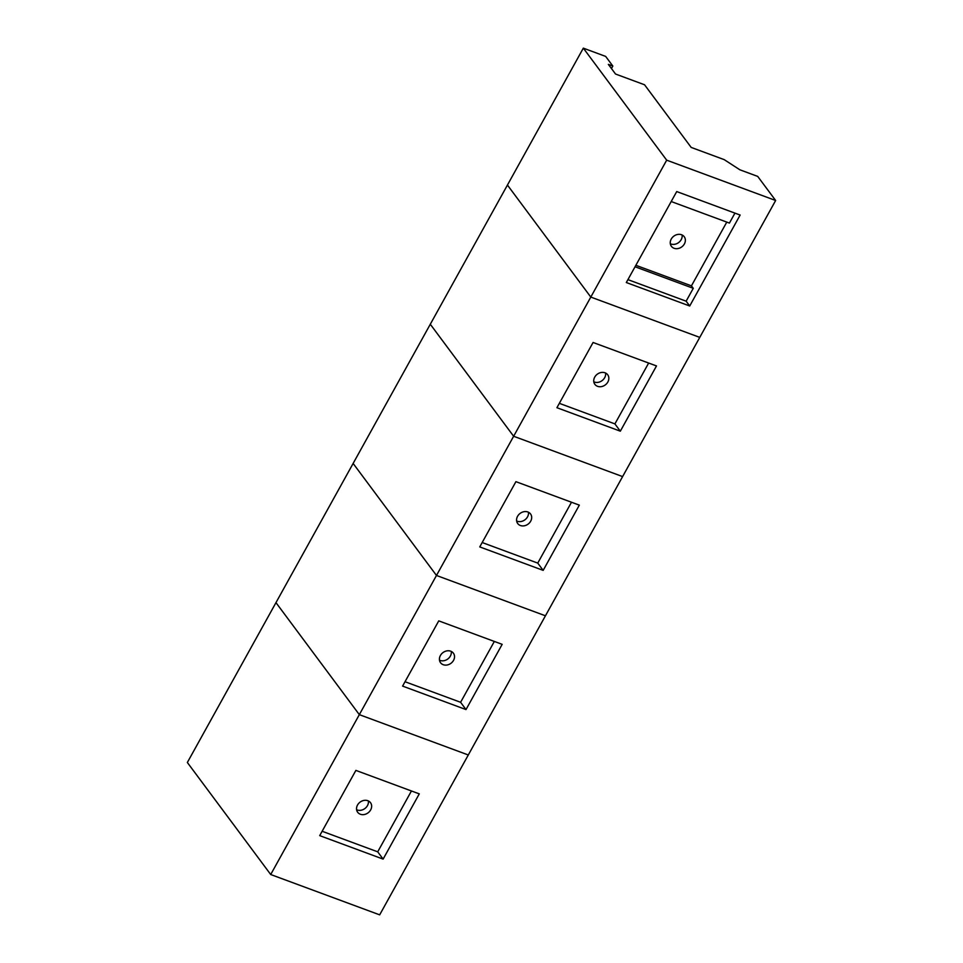 <?xml version="1.0" encoding="UTF-8"?>
<svg xmlns="http://www.w3.org/2000/svg" width="963" height="963" viewBox="0 0 963 963"><rect width="100%" height="100%" fill="white"/><g stroke="black" fill="none" stroke-linecap="round" stroke-linejoin="round"><path stroke-width="1.44" d="M368.372 800.951A8.005 6.681 -36.7 0 1 367.457 805.622A8.005 6.681 -36.7 0 1 356.599 809.714M370.659 809.907A8.005 6.681 143.3 0 0 370.514 802.697A8.005 6.681 143.3 0 0 360.102 802.119A8.005 6.681 143.3 0 0 357.658 812.254A8.005 6.681 143.3 0 0 370.659 809.907M383.118 859.104L319.716 835.631L355.877 770.4L419.278 793.873L383.118 859.104L377.713 851.834L322.136 831.262M411.442 790.972L377.713 851.834M270.711 874.524L187.352 762.503L275.972 602.633L359.331 714.654L270.711 874.524L379.675 914.85L775.648 200.497L757.712 176.41L739.861 169.789L724.212 159.641L691.169 147.411L644.56 84.78L615.538 74.031L608.363 64.401L612.829 66.05L605.655 56.408L583.325 48.15L666.685 160.171L775.648 200.497M583.325 48.15L507.441 185.052L590.801 297.073L507.441 185.052L430.292 324.242L513.64 436.263L430.292 324.242L353.132 463.444L436.48 575.465L353.132 463.444L275.972 602.633L359.331 714.654L468.283 754.98L359.331 714.654L436.48 575.465L545.443 615.79L436.48 575.465L513.64 436.263L622.604 476.589L513.64 436.263L590.801 297.073L699.764 337.387L590.801 297.073L666.685 160.171M734.95 213.112L729.424 223.079L671.199 201.532M635.038 266.763L693.264 288.31L686.138 301.178L627.912 279.631M676.724 191.565L740.138 215.038L689.713 305.993L626.311 282.532L676.724 191.565M689.713 305.993L686.138 301.178M693.264 288.31L691.434 285.855L635.857 265.294M726.776 222.104L691.434 285.855M682.105 234.984A8.005 6.681 -36.7 0 1 681.19 239.655A8.005 6.681 -36.7 0 1 670.32 243.747M684.38 243.94A8.005 6.681 143.3 0 0 684.236 236.729A8.005 6.681 143.3 0 0 673.823 236.152A8.005 6.681 143.3 0 0 671.38 246.287A8.005 6.681 143.3 0 0 684.38 243.94M612.829 66.05L611.445 68.542M451.262 651.421A8.005 6.681 -36.7 0 1 450.347 656.092A8.005 6.681 -36.7 0 1 439.489 660.185M453.537 660.377A8.005 6.681 143.3 0 0 453.392 653.167A8.005 6.681 143.3 0 0 442.98 652.589A8.005 6.681 143.3 0 0 440.548 662.725A8.005 6.681 143.3 0 0 453.537 660.377M466.008 709.575L402.594 686.101L438.755 620.87L502.168 644.343L466.008 709.575L460.603 702.292L405.026 681.732M494.332 641.442L460.603 702.292M528.422 512.22A8.005 6.681 -36.7 0 1 527.507 516.89A8.005 6.681 -36.7 0 1 516.649 520.983M530.697 521.176A8.005 6.681 143.3 0 0 530.553 513.965A8.005 6.681 143.3 0 0 520.14 513.387A8.005 6.681 143.3 0 0 517.709 523.535A8.005 6.681 143.3 0 0 530.697 521.176M543.168 570.373L479.755 546.912L515.915 481.669L579.329 505.142L543.168 570.373L537.751 563.102L482.186 542.53M571.492 502.241L537.751 563.102M605.583 373.03A8.005 6.681 -36.7 0 1 604.668 377.701A8.005 6.681 -36.7 0 1 593.798 381.793M607.858 381.986A8.005 6.681 143.3 0 0 607.713 374.776A8.005 6.681 143.3 0 0 597.301 374.198A8.005 6.681 143.3 0 0 594.857 384.333A8.005 6.681 143.3 0 0 607.858 381.986M620.328 431.183L556.915 407.71L593.076 342.479L656.489 365.94L620.328 431.183L614.912 423.901L559.334 403.341M648.653 363.039L614.912 423.901"/></g></svg>
